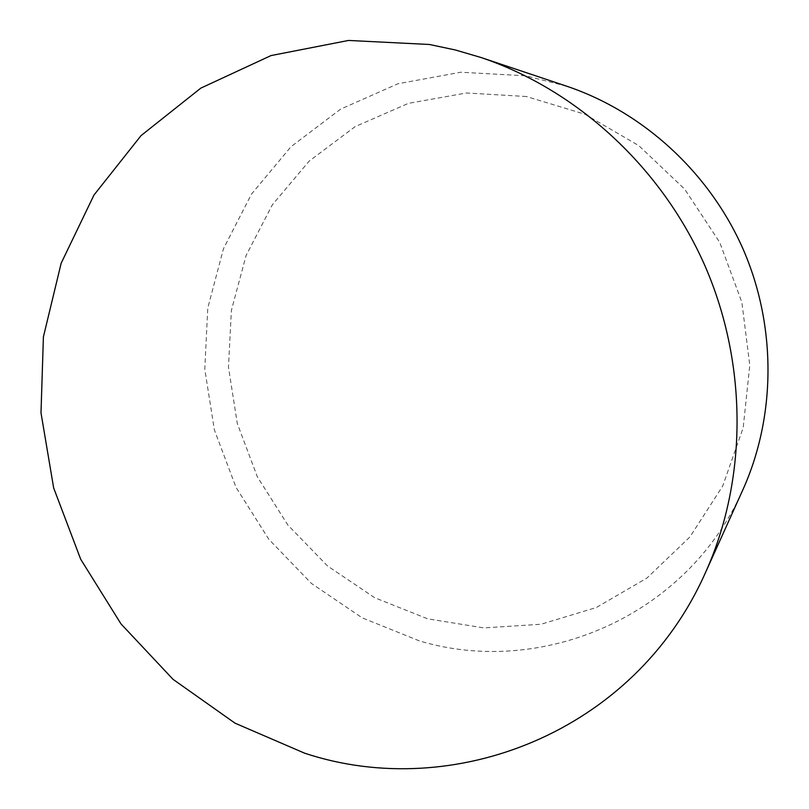 <?xml version="1.0" encoding="UTF-8"?>
<svg xmlns="http://www.w3.org/2000/svg" width="809" height="809" viewBox="0 0 809 809"><rect width="100%" height="100%" fill="white"/><g stroke="black" fill="none" stroke-linecap="round" stroke-linejoin="round"><path stroke-width="0.61" stroke-dasharray="4.04 3.03" d="M742.905 489.718C686.73 617.368 540.432 677.669 419.092 640.779L362.179 617.833L311.414 583.431L268.81 539.279L236.036 487.382L214.385 429.943L204.788 369.329L207.771 308.057L223.456 248.767L251.478 194.109L290.967 146.742L340.468 109.215L397.937 83.762L460.736 72.234L525.698 75.803L566.664 86.189M526.386 96.514L466.439 92.984L408.373 103.37L355.1 126.649L309.099 161.173L272.309 204.879L246.118 255.442L231.384 310.403L228.472 367.256L237.3 423.532L257.383 476.875L287.852 525.031L327.483 565.936L374.678 597.72L427.546 618.794L483.833 627.915L540.999 624.255L596.314 607.529L646.897 578.081L689.905 536.974L722.72 486.007L743.188 427.739L749.781 365.294L741.863 302.263L719.727 242.356L684.657 189.114L638.797 145.63L584.968 114.261L526.386 96.514"/><path stroke-width="1.21" d="M480.809 57.439L566.664 86.189C642.953 111.854 709.362 172.347 743.198 249.334C776.68 326.482 775.922 416.301 742.905 489.718L705.64 572.236C747.203 479.929 748.042 365.011 705.043 265.999C661.631 167.17 576.766 89.678 480.809 57.439L455.245 49.956L429.427 44.485L348.517 40.45L271.035 55.568L200.844 88.11L141.069 135.588L93.986 195.03L61.16 263.228L43.403 336.908L40.996 412.843L53.657 487.938L80.688 559.231L120.996 623.911L173.075 679.368L235.035 723.175L304.568 753.159C452.595 802.437 634.63 732.934 705.64 572.236"/></g></svg>
